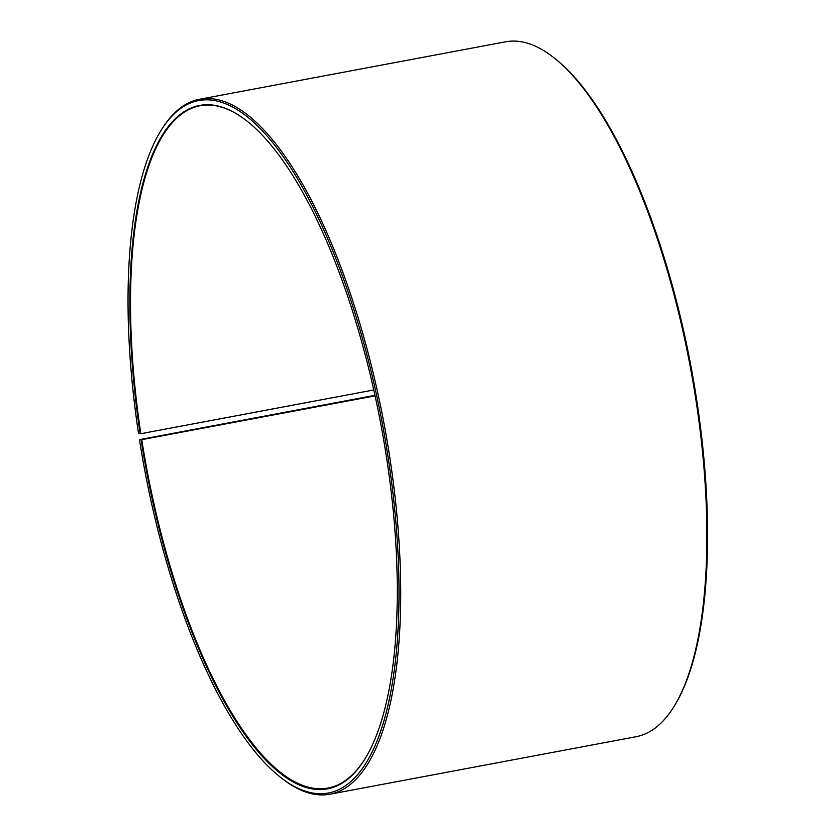 <?xml version="1.0" encoding="UTF-8"?>
<svg xmlns="http://www.w3.org/2000/svg" width="836" height="836" viewBox="0 0 836 836"><rect width="100%" height="100%" fill="white"/><g stroke="black" fill="none" stroke-linecap="round" stroke-linejoin="round"><path stroke-width="1.25" d="M375.071 395.856L141.754 439.663A347.107 119.287 -100.6 0 0 328.088 788.014A347.107 119.287 -100.6 0 0 366.377 756.57M373.765 389.963L140.835 433.706L138.536 433.591A352.249 121.053 -100.6 0 1 159.53 132.955L160.334 131.586A353.534 121.492 -100.6 0 1 199.501 99.275A353.534 121.492 -100.6 0 1 384.152 424.322A353.534 121.492 -100.6 0 1 329.98 794.2A353.534 121.492 -100.6 0 1 281.763 778.306L280.509 777.323A352.249 121.053 -100.6 0 0 382.533 424.625A352.249 121.053 -100.6 0 0 159.53 132.955M247.08 121.136A347.107 119.287 -100.6 0 0 199.982 105.733A347.107 119.287 -100.6 0 0 140.835 433.706M141.754 439.663L141.096 439.746A347.619 119.464 -100.6 0 0 366.22 756.841A347.619 119.464 -100.6 0 0 380.965 424.918A347.619 119.464 -100.6 0 0 246.829 120.948A347.619 119.464 -100.6 0 0 140.176 433.769M141.096 439.746L139.466 439.652A352.249 121.053 -100.6 0 0 280.509 777.323M139.466 439.652L374.956 395.323M329.98 794.2L636.112 736.725A353.534 121.492 -100.6 0 0 675.279 704.414A353.534 121.492 -100.6 0 0 690.275 366.837A353.534 121.492 -100.6 0 0 553.85 57.694A353.534 121.492 -100.6 0 0 505.634 41.8L199.501 99.275M675.279 704.414L676.084 703.045A352.249 121.053 -100.6 0 0 691.027 366.701A352.249 121.053 -100.6 0 0 555.104 58.677L553.85 57.694"/></g></svg>
